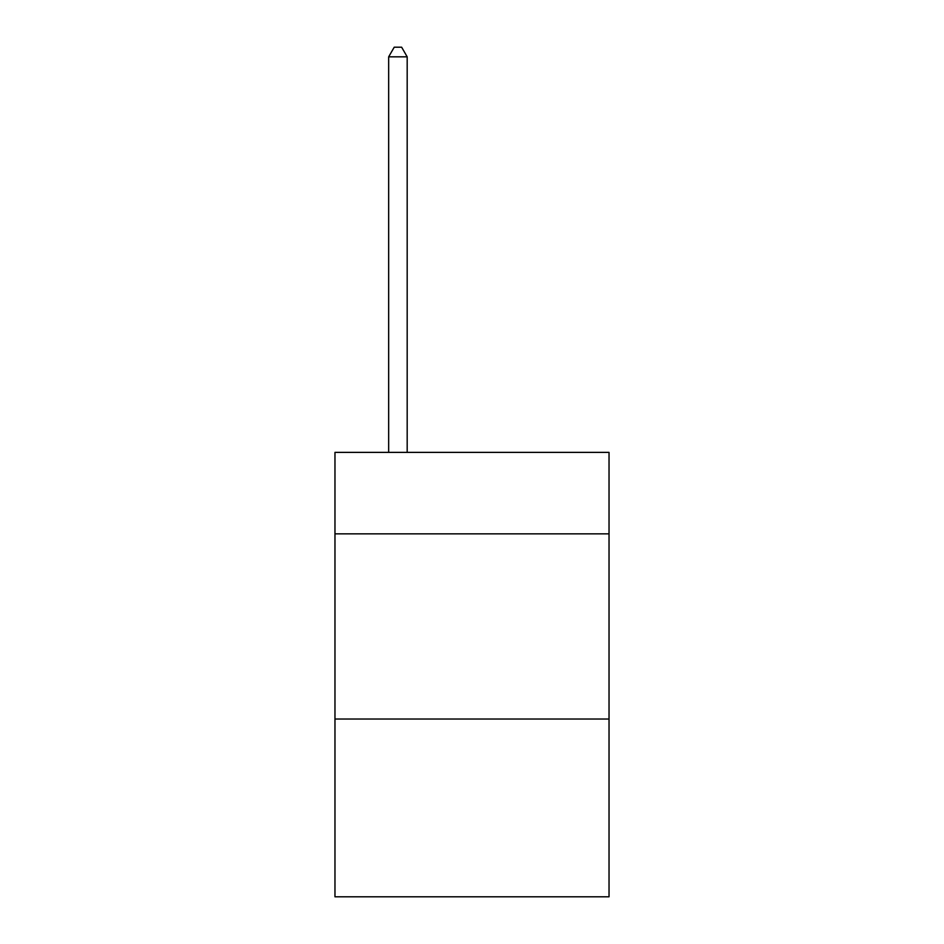 <?xml version="1.0" encoding="UTF-8"?>
<svg xmlns="http://www.w3.org/2000/svg" width="944" height="944" viewBox="0 0 944 944"><rect width="100%" height="100%" fill="white"/><g stroke="black" fill="none" stroke-linecap="round" stroke-linejoin="round"><path stroke-width="1.42" d="M609.033 533.844L609.033 452.377L334.967 452.377L334.967 533.844L609.033 533.844L609.033 896.8L334.967 896.8L334.967 533.844M609.033 719.033L334.967 719.033M407.183 452.377L407.183 56.829L388.668 56.829L388.668 452.377M388.668 56.829L394.226 47.2L401.637 47.2L407.183 56.829"/></g></svg>
